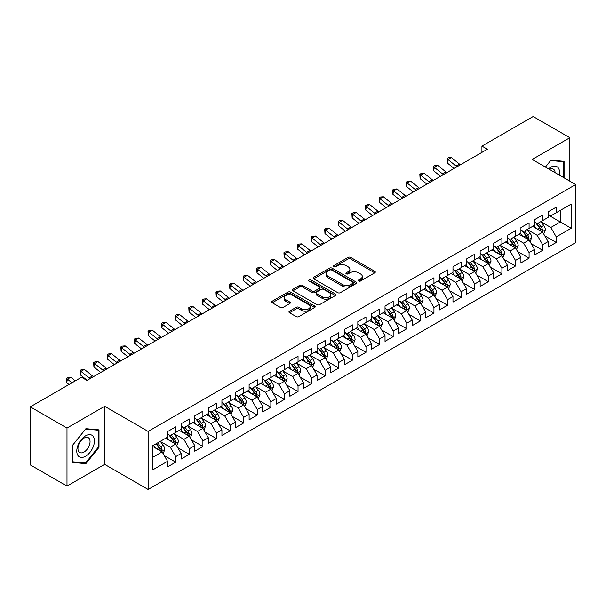 <?xml version="1.0" encoding="UTF-8"?>
<svg xmlns="http://www.w3.org/2000/svg" width="606" height="606" viewBox="0 0 606 606"><rect width="100%" height="100%" fill="white"/><g stroke="black" fill="none" stroke-linecap="round" stroke-linejoin="round"><path stroke-width="0.91" d="M358.691 281.01A1.318 0.765 0 0 0 360.562 281.01L374.735 272.829A1.886 1.091 0 0 0 375.288 272.056A1.886 1.091 0 0 0 374.735 271.291L350.722 257.429A1.886 1.091 0 0 0 348.056 257.429L333.883 265.61A1.318 0.765 0 0 0 333.489 266.148A1.318 0.765 0 0 0 333.883 266.685A1.318 0.765 0 0 0 335.747 266.685L337.58 265.625A6.037 3.484 0 0 1 346.117 265.625L348.117 266.784A6.037 3.484 0 0 1 349.889 269.246A6.037 3.484 0 0 1 348.117 271.715L346.284 272.768A1.318 0.765 0 0 0 345.897 273.314A1.318 0.765 0 0 0 346.284 273.851A1.318 0.765 0 0 0 348.155 273.851L349.988 272.791A6.037 3.484 0 0 1 358.525 272.791L360.525 273.95A6.037 3.484 0 0 1 362.297 276.412A6.037 3.484 0 0 1 360.525 278.874L358.691 279.934A1.318 0.765 0 0 0 358.305 280.472A1.318 0.765 0 0 0 358.691 281.01L358.691 279.934M289.486 311.189A1.886 1.091 0 0 0 288.941 311.954A1.886 1.091 0 0 0 289.486 312.726L296.228 316.612A1.886 1.091 0 0 0 298.894 316.612L314.635 307.53A1.886 1.091 0 0 0 315.188 306.757A1.886 1.091 0 0 0 314.635 305.985L290.622 292.122A1.886 1.091 0 0 0 287.956 292.122L272.215 301.212A1.886 1.091 0 0 0 271.662 301.985A1.886 1.091 0 0 0 272.215 302.75L280.351 307.447A1.886 1.091 0 0 0 283.017 307.447L289.759 303.561A1.886 1.091 0 0 0 290.312 302.788A1.886 1.091 0 0 0 289.759 302.023L285.721 299.69A5.045 2.916 0 0 1 284.244 297.629A5.045 2.916 0 0 1 287.358 294.94A5.045 2.916 0 0 1 292.857 295.569L308.666 304.697A5.045 2.916 0 0 1 310.143 306.757A5.045 2.916 0 0 1 307.03 309.446A5.045 2.916 0 0 1 301.53 308.818L298.894 307.295A1.886 1.091 0 0 0 296.228 307.295L289.486 311.189L289.486 312.726M66.993 428.033L66.993 486.103L104.641 464.363L104.641 406.3L66.993 428.033L30.3 406.846L81.537 377.265L86.976 380.409L487.36 149.243L481.921 146.107L481.921 152.386M104.641 406.3L148.129 431.411L575.7 184.557L575.7 242.62L148.129 489.474L148.129 431.411M569.86 181.179L569.86 137.714L532.212 159.446L575.7 184.557M569.86 137.714L533.159 116.526L481.921 146.107M337.716 292.66A1.886 1.091 0 0 0 340.383 292.66L356.123 283.57A1.886 1.091 0 0 0 356.676 282.805A1.886 1.091 0 0 0 356.123 282.032L332.111 268.17A1.886 1.091 0 0 0 329.444 268.17L313.703 277.26A1.886 1.091 0 0 0 313.15 278.025A1.886 1.091 0 0 0 313.703 278.798L337.716 292.66M309.628 281.298A1.318 0.765 0 0 1 310.969 281.487L310.969 279.911L335.383 294.008A1.886 1.091 0 0 1 335.936 294.781A1.886 1.091 0 0 1 335.383 295.554L319.642 304.636A1.886 1.091 0 0 1 316.968 304.636L292.956 290.774L292.956 289.236A1.886 1.091 0 0 0 292.403 290.001A1.886 1.091 0 0 0 292.956 290.774M292.956 289.236L299.697 285.343A1.886 1.091 0 0 1 302.364 285.343L312.105 290.971A1.886 1.091 0 0 0 314.772 290.971L319.241 288.388A1.886 1.091 0 0 0 319.794 287.615A1.886 1.091 0 0 0 319.241 286.85L309.098 280.995A1.318 0.765 0 0 1 308.712 280.457A1.318 0.765 0 0 1 309.53 279.752A1.318 0.765 0 0 1 310.969 279.911M548.112 214.925L560.345 221.985L560.345 210.373L571.216 204.093L556.263 212.721L556.263 207.154L548.112 211.865L548.112 217.433L542.673 220.569L542.673 215.001L534.522 219.705L534.522 225.28L529.083 228.417L529.083 222.849L520.925 227.553L520.925 233.128L515.494 236.264L515.494 230.697L507.336 235.401L507.336 240.976L501.904 244.112L501.904 238.537L493.746 243.248L493.746 248.816L488.307 251.96L488.307 246.384L480.157 251.096L480.157 256.664L474.718 259.807L474.718 254.232L466.567 258.944L466.567 264.511L461.128 267.647L461.128 262.08L452.977 266.791L452.977 272.359L447.539 275.495L447.539 269.928L439.38 274.632L439.38 280.207L433.949 283.343L433.949 277.775L425.791 282.479L425.791 288.055L420.359 291.191L420.359 285.623L412.201 290.327L412.201 295.902L406.762 299.038L406.762 293.463L398.612 298.175L398.612 303.742L393.173 306.886L393.173 301.311L385.022 306.022L385.022 311.59L379.583 314.734L379.583 309.158L371.433 313.87L371.433 319.438L365.994 322.574L365.994 317.006L357.835 321.71L357.835 327.285L352.404 330.421L352.404 324.854L344.246 329.558L344.246 335.133L338.815 338.269L338.815 332.702L330.656 337.406L330.656 342.981L325.217 346.117L325.217 340.549L317.067 345.253L317.067 350.829L311.628 353.965L311.628 348.389L303.477 353.101L303.477 358.669L298.038 361.812L298.038 356.237L289.888 360.949L289.888 366.516L284.449 369.66L284.449 364.085L276.291 368.796L276.291 374.364L270.859 377.5L270.859 371.932L262.701 376.637L262.701 382.212L257.27 385.348L257.27 379.78L249.111 384.484L249.111 390.059L243.673 393.196L243.673 387.628L235.522 392.332L235.522 397.907L230.083 401.043L230.083 395.476L221.932 400.18L221.932 405.747L216.493 408.891L216.493 403.316L208.343 408.027L208.343 413.595L202.904 416.739L202.904 411.163L194.746 415.875L194.746 421.443L189.314 424.586L189.314 419.011L181.156 423.723L181.156 429.29L175.725 432.426L175.725 426.859L167.567 431.563L167.567 437.138L152.621 445.766L152.621 469.938L167.567 461.302L162.128 451.887L152.621 446.395M571.216 204.093L571.216 228.265L556.263 236.893L550.831 227.477L540.976 221.788M544.779 235.832L556.263 242.461L556.263 236.893M556.263 242.461L548.112 247.172L548.112 241.597L542.673 244.741L537.242 235.325L527.387 229.636M531.189 243.68L542.673 250.308L542.673 244.741M542.673 250.308L534.522 255.02L534.522 249.445L529.083 252.588L523.645 243.173L513.797 237.484M517.6 251.528L529.083 258.156L529.083 252.588M529.083 258.156L520.925 262.868L520.925 257.292L515.494 260.436L510.055 251.013L500.2 245.324M504.01 259.376L515.494 266.004L515.494 260.436M515.494 266.004L507.336 270.708L507.336 265.14L501.904 268.276L496.465 258.86L486.61 253.172M490.421 267.223L501.904 273.851L501.904 268.276M501.904 273.851L493.746 278.555L493.746 272.988L488.307 276.124L482.876 266.708L473.021 261.019M476.824 275.063L488.307 281.699L488.307 276.124M488.307 281.699L480.157 286.403L480.157 280.836L474.718 283.972L469.286 274.556L459.431 268.867M463.234 282.911L474.718 289.547L474.718 283.972M474.718 289.547L466.567 294.251L466.567 288.683L461.128 291.819L455.689 282.404L445.842 276.715M449.644 290.759L461.128 297.387L461.128 291.819M461.128 297.387L452.977 302.099L452.977 296.523L447.539 299.667L442.1 290.251L432.252 284.562M436.055 298.606L447.539 305.235L447.539 299.667M447.539 305.235L439.38 309.946L439.38 304.371L433.949 307.515L428.51 298.099L418.655 292.41M422.465 306.454L433.949 313.082L433.949 307.515M433.949 313.082L425.791 317.794L425.791 312.219L420.359 315.355L414.921 305.939L405.066 300.25M408.876 314.302L420.359 320.93L420.359 315.355M420.359 320.93L412.201 325.634L412.201 320.066L406.762 323.203L401.331 313.787L391.476 308.098M395.279 322.15L406.762 328.778L406.762 323.203M406.762 328.778L398.612 333.482L398.612 327.914L393.173 331.05L387.742 321.635L377.886 315.946M381.689 329.99L393.173 336.625L393.173 331.05M393.173 336.625L385.022 341.329L385.022 335.762L379.583 338.898L374.144 329.482L364.297 323.793M368.1 337.837L379.583 344.473L379.583 338.898M379.583 344.473L371.433 349.177L371.433 343.61L365.994 346.746L360.555 337.33L350.707 331.641M354.51 345.685L365.994 352.313L365.994 346.746M365.994 352.313L357.835 357.025L357.835 351.45L352.404 354.593L346.965 345.178L337.11 339.489M340.92 353.533L352.404 360.161L352.404 354.593M352.404 360.161L344.246 364.873L344.246 359.297L338.815 362.441L333.376 353.025L323.521 347.336M327.331 361.381L338.815 368.009L338.815 362.441M338.815 368.009L330.656 372.72L330.656 367.145L325.217 370.281L319.786 360.865L309.931 355.177M313.734 369.228L325.217 375.856L325.217 370.281M325.217 375.856L317.067 380.56L317.067 374.993L311.628 378.129L306.197 368.713L296.342 363.024M300.144 377.076L311.628 383.704L311.628 378.129M311.628 383.704L303.477 388.408L303.477 382.84L298.038 385.977L292.6 376.561L282.752 370.872M286.555 384.916L298.038 391.552L298.038 385.977M298.038 391.552L289.888 396.256L289.888 390.688L284.449 393.824L279.01 384.409L269.155 378.72M272.965 392.764L284.449 399.392L284.449 393.824M284.449 399.392L276.291 404.104L276.291 398.536L270.859 401.672L265.42 392.256L255.565 386.567M259.376 400.611L270.859 407.24L270.859 401.672M270.859 407.24L262.701 411.951L262.701 406.376L257.27 409.52L251.831 400.104L241.976 394.415M245.786 408.459L257.27 415.087L257.27 409.52M257.27 415.087L249.111 419.799L249.111 414.224L243.673 417.367L238.241 407.952L228.386 402.263M232.189 416.307L243.673 422.935L243.673 417.367M243.673 422.935L235.522 427.647L235.522 422.071L230.083 425.207L224.652 415.792L214.797 410.103M218.599 424.155L230.083 430.783L230.083 425.207M230.083 430.783L221.932 435.487L221.932 429.919L216.493 433.055L211.055 423.639L201.207 417.951M205.01 431.995L216.493 438.63L216.493 433.055M216.493 438.63L208.343 443.334L208.343 437.767L202.904 440.903L197.465 431.487L187.61 425.798M191.42 439.842L202.904 446.478L202.904 440.903M202.904 446.478L194.746 451.182L194.746 445.615L189.314 448.751L183.876 439.335L174.02 433.646M177.831 447.69L189.314 454.318L189.314 448.751M189.314 454.318L181.156 459.03L181.156 453.462L175.725 456.598L170.286 447.183L160.431 441.494M164.241 455.538L175.725 462.166L175.725 456.598M175.725 462.166L167.567 466.878L167.567 461.302M167.567 434.002L170.286 435.57L175.725 432.426M152.621 457.378L162.128 451.887M181.156 426.154L183.876 427.722L189.314 424.586M170.286 447.183L175.725 444.039L165.665 438.236M181.156 453.462L175.725 444.039M194.746 418.307L197.465 419.875L202.904 416.739M183.876 439.335L189.314 436.199L179.255 430.389M194.746 445.615L189.314 436.199M208.343 410.459L211.055 412.027L216.493 408.891M197.465 431.487L202.904 428.351L192.844 422.541M208.343 437.767L202.904 428.351M221.932 402.611L224.652 404.179L230.083 401.043M211.055 423.639L216.493 420.503L206.434 414.693M221.932 429.919L216.493 420.503M235.522 394.764L238.241 396.332L243.673 393.196M224.652 415.792L230.083 412.656L220.031 406.853M235.522 422.071L230.083 412.656M249.111 386.916L251.831 388.491L257.27 385.348M238.241 407.952L243.673 404.808L233.621 399.006M249.111 414.224L243.673 404.808M262.701 379.076L265.42 380.644L270.859 377.5M251.831 400.104L257.27 396.96L247.21 391.158M262.701 406.376L257.27 396.96M276.291 371.228L279.01 372.796L284.449 369.66M265.42 392.256L270.859 389.12L260.8 383.31M276.291 398.536L270.859 389.12M289.888 363.38L292.6 364.948L298.038 361.812M279.01 384.409L284.449 381.272L274.389 375.462M289.888 390.688L284.449 381.272M303.477 355.533L306.197 357.101L311.628 353.965M292.6 376.561L298.038 373.425L287.979 367.615M303.477 382.84L298.038 373.425M317.067 347.685L319.786 349.253L325.217 346.117M306.197 368.713L311.628 365.577L301.576 359.767M317.067 374.993L311.628 365.577M330.656 339.837L333.376 341.405L338.815 338.269M319.786 360.865L325.217 357.729L315.165 351.927M330.656 367.145L325.217 357.729M344.246 331.99L346.965 333.565L352.404 330.421M333.376 353.025L338.815 349.882L328.755 344.079M344.246 359.297L338.815 349.882M357.835 324.149L360.555 325.717L365.994 322.574M346.965 345.178L352.404 342.034L342.345 336.232M357.835 351.45L352.404 342.034M371.433 316.302L374.144 317.87L379.583 314.734M360.555 337.33L365.994 334.194L355.934 328.384M371.433 343.61L365.994 334.194M385.022 308.454L387.742 310.022L393.173 306.886M374.144 329.482L379.583 326.346L369.524 320.536M385.022 335.762L379.583 326.346M398.612 300.606L401.331 302.174L406.762 299.038M387.742 321.635L393.173 318.498L383.121 312.688M398.612 327.914L393.173 318.498M412.201 292.759L414.921 294.327L420.359 291.191M401.331 313.787L406.762 310.651L396.71 304.841M412.201 320.066L406.762 310.651M425.791 284.911L428.51 286.486L433.949 283.343M414.921 305.939L420.359 302.803L410.3 297.001M425.791 312.219L420.359 302.803M439.38 277.063L442.1 278.639L447.539 275.495M428.51 298.099L433.949 294.955L423.889 289.153M439.38 304.371L433.949 294.955M452.977 269.223L455.689 270.791L461.128 267.647M442.1 290.251L447.539 287.108L437.479 281.305M452.977 296.523L447.539 287.108M466.567 261.375L469.286 262.943L474.718 259.807M455.689 282.404L461.128 279.268L451.069 273.457M466.567 288.683L461.128 279.268M480.157 253.528L482.876 255.096L488.307 251.96M469.286 274.556L474.718 271.42L464.666 265.61M480.157 280.836L474.718 271.42M493.746 245.68L496.465 247.248L501.904 244.112M482.876 266.708L488.307 263.572L478.255 257.762M493.746 272.988L488.307 263.572M507.336 237.832L510.055 239.4L515.494 236.264M496.465 258.86L501.904 255.724L491.845 249.914M507.336 265.14L501.904 255.724M520.925 229.985L523.645 231.56L529.083 228.417M510.055 251.013L515.494 247.877L505.434 242.074M520.925 257.292L515.494 247.877M534.522 222.144L537.242 223.712L542.673 220.569M523.645 243.173L529.083 240.029L519.024 234.227M534.522 249.445L529.083 240.029M548.112 214.297L550.831 215.865L556.263 212.721M537.242 235.325L542.673 232.181L532.613 226.379M548.112 241.597L542.673 232.181M30.3 406.846L30.3 464.916L66.993 486.103M104.641 464.363L148.129 489.474M550.831 227.477L560.345 221.985L571.216 228.265M564.08 177.846L564.08 161.332L550.968 160.166L545.415 167.067M99.005 447.334L99.005 429.843L85.885 428.677L72.773 444.993L72.773 462.476L85.885 463.651L99.005 447.334L98.323 446.94M359.222 281.199L360.525 280.442A6.037 3.484 0 0 0 362.297 277.98L362.297 276.412M349.889 269.246L349.889 270.814A6.037 3.484 0 0 1 348.117 273.283L346.814 274.033M374.713 272.844L350.722 258.997A1.886 1.091 0 0 0 348.056 258.997L334.406 266.875M356.101 283.585L332.111 269.738A1.886 1.091 0 0 0 329.444 269.738L313.726 278.813L313.703 277.26M352.79 283.343A1.318 0.765 0 0 0 353.177 282.805A1.318 0.765 0 0 0 352.79 282.267L331.709 270.094A1.318 0.765 0 0 0 329.846 270.094L327.907 271.215A6.037 3.484 0 0 0 326.142 273.677A6.037 3.484 0 0 0 327.907 276.139L342.314 284.456A6.037 3.484 0 0 0 350.859 284.456L352.79 283.343L352.79 284.911A1.318 0.765 0 0 0 353.177 284.373L353.177 282.805M326.142 273.677L326.142 275.245A6.037 3.484 0 0 0 327.907 277.707L327.907 276.139M352.79 284.911L350.859 286.032A6.037 3.484 0 0 1 342.314 286.032L327.907 277.707M292.986 290.789L299.697 286.911L299.697 285.343M319.794 287.615L319.794 289.183A1.886 1.091 0 0 1 319.241 289.956L314.772 292.539A1.886 1.091 0 0 1 312.105 292.539L302.364 286.911A1.886 1.091 0 0 0 299.697 286.911M310.969 281.487L335.353 295.561M322.21 296.804A5.045 2.916 0 0 0 327.71 297.432A5.045 2.916 0 0 0 330.823 294.743A5.045 2.916 0 0 0 329.346 292.683L323.771 289.463A1.886 1.091 0 0 0 321.104 289.463L316.635 292.047A1.886 1.091 0 0 0 316.082 292.819A1.886 1.091 0 0 0 316.635 293.584L322.21 296.804L322.21 298.372A5.045 2.916 0 0 0 327.71 299A5.045 2.916 0 0 0 330.823 296.311L330.823 294.743M316.082 292.819L316.082 294.387A1.886 1.091 0 0 0 316.635 295.152L316.635 293.584M322.21 298.372L316.635 295.152M310.143 306.757L310.143 308.325A5.045 2.916 0 0 1 307.03 311.014A5.045 2.916 0 0 1 301.53 310.386L298.894 308.863A1.886 1.091 0 0 0 296.228 308.863L289.516 312.741M284.244 297.629L284.244 299.197A5.045 2.916 0 0 0 285.721 301.258L285.721 299.69M289.759 302.023L289.759 303.561L285.721 301.258M314.635 305.985L314.635 307.53L290.622 293.69A1.886 1.091 0 0 0 287.956 293.69L272.238 302.765M84.499 462.848L85.885 463.651M543.68 233.924L545.362 229.818A5.09 2.939 -120 0 0 543.741 225.477L540.855 221.622M536.249 228.477L534.06 225.546M541.711 231.628L542.612 230.03A5.09 2.939 -120 0 0 541.158 226.97L538.272 223.114M536.621 223.356L540.188 228.114A2.598 1.5 60 0 1 540.658 228.901L542.612 230.03M535.727 222.834L539.529 227.909A5.09 2.939 60 0 1 540.984 230.977L541.09 231.265M457.06 166.741A9.613 5.545 60 0 1 456.076 166.036L447.925 159.507L447.273 162.984L454.099 168.453M460.454 164.779A9.613 5.545 60 0 1 459.469 164.074L451.318 157.545L447.925 159.507L447.016 158.575L448.372 157.787L451.318 157.545M447.273 162.984L447.016 158.575M530.091 241.771L531.773 237.658A5.09 2.939 -120 0 0 530.152 233.325L527.258 229.469M522.66 236.325L520.463 233.393M528.121 239.476L529.023 237.878A5.09 2.939 -120 0 0 527.568 234.817L524.682 230.962M523.031 231.204L526.599 235.961A2.598 1.5 60 0 1 527.068 236.749L529.023 237.878M522.137 230.681L525.932 235.757A5.09 2.939 60 0 1 527.394 238.817L527.493 239.112M516.501 249.619L518.183 245.506A5.09 2.939 -120 0 0 516.554 241.173L513.668 237.317M509.07 244.173L506.874 241.241M514.532 247.324L515.433 245.725A5.09 2.939 -120 0 0 513.979 242.665L511.085 238.809M509.441 239.044L513.009 243.809A2.598 1.5 60 0 1 513.479 244.597L515.433 245.725M508.548 238.529L512.343 243.604A5.09 2.939 60 0 1 513.805 246.665L513.903 246.96M443.471 174.589A9.613 5.545 60 0 1 442.478 173.884L434.328 167.354L433.684 170.831L440.509 176.293M446.864 172.627A9.613 5.545 60 0 1 445.88 171.922L437.729 165.393L434.328 167.354L433.419 166.415L434.782 165.635L437.729 165.393M433.684 170.831L433.419 166.415M429.874 182.436A9.613 5.545 60 0 1 428.889 181.732L420.738 175.202L420.094 178.679L426.919 184.141M433.275 180.474A9.613 5.545 60 0 1 432.29 179.77L424.139 173.24L420.738 175.202L419.829 174.263L421.193 173.483L424.139 173.24M420.094 178.679L419.829 174.263M559.255 175.058A12.491 7.211 120 0 0 558.346 167.976A12.491 7.211 120 0 0 548.521 168.862M555.119 172.672A8.552 4.939 120 0 0 554.323 170.051A8.552 4.939 120 0 0 553.361 169.157A8.552 4.939 120 0 0 549.437 169.392M550.665 160.537L563.398 161.688L563.398 177.452M562.557 161.196L563.398 161.688M545.438 167.082L550.695 160.552M77.962 455.523A12.491 7.211 120 0 0 90.029 452.288A12.491 7.211 120 0 0 93.263 436.487A12.491 7.211 120 0 0 81.196 439.721A12.491 7.211 120 0 0 77.962 455.523M78.765 451.591A8.552 4.939 120 0 0 79.727 452.485A8.552 4.939 120 0 0 87.688 448.493A8.552 4.939 120 0 0 89.241 438.562A8.552 4.939 120 0 0 88.279 437.668A8.552 4.939 120 0 0 80.325 441.66A8.552 4.939 120 0 0 78.765 451.591M85.613 429.063L98.323 430.199L98.323 447.137L85.613 462.946L72.909 461.81L72.909 444.872L85.613 429.063M97.483 429.707L98.323 430.199M502.904 257.467L504.593 253.353A5.09 2.939 -120 0 0 502.965 249.021L500.079 245.165M495.481 252.013L493.284 249.089M500.942 255.171L501.844 253.573A5.09 2.939 -120 0 0 500.382 250.505L497.496 246.657M495.852 246.892L499.412 251.657A2.598 1.5 60 0 1 499.889 252.444L501.844 253.573M494.95 246.377L498.753 251.452A5.09 2.939 60 0 1 500.215 254.512L500.314 254.808M489.315 265.314L491.004 261.201A5.09 2.939 -120 0 0 489.375 256.861L486.489 253.013M481.891 259.86L479.694 256.936M487.353 263.019L488.254 261.421A5.09 2.939 -120 0 0 486.792 258.353L483.906 254.497M482.262 254.74L485.823 259.504A2.598 1.5 60 0 1 486.292 260.292L488.254 261.421M481.361 254.225L485.164 259.3A5.09 2.939 60 0 1 486.618 262.36L486.724 262.656M416.284 190.276A9.613 5.545 60 0 1 415.299 189.572L407.149 183.042L406.505 186.527L413.322 191.988M419.685 188.314A9.613 5.545 60 0 1 418.701 187.61L410.55 181.088L407.149 183.042L406.24 182.111L407.596 181.33L410.55 181.088M406.505 186.527L406.24 182.111M402.695 198.124A9.613 5.545 60 0 1 401.71 197.42L393.559 190.89L392.915 194.375L399.733 199.836M406.096 196.162A9.613 5.545 60 0 1 405.103 195.458L396.953 188.928L393.559 190.89L392.65 189.958L394.006 189.17L396.953 188.928M392.915 194.375L392.65 189.958M475.725 273.162L477.407 269.049A5.09 2.939 -120 0 0 475.786 264.708L472.9 260.853M468.294 267.708L466.105 264.777M473.763 270.867L474.657 269.269A5.09 2.939 -120 0 0 473.203 266.201L470.317 262.345M468.665 262.587L472.233 267.344A2.598 1.5 60 0 1 472.703 268.132L474.657 269.269M467.771 262.072L471.574 267.14A5.09 2.939 60 0 1 473.028 270.208L473.135 270.503M389.105 205.972A9.613 5.545 60 0 1 388.12 205.267L379.97 198.738L379.318 202.215L386.143 207.684M392.499 204.01A9.613 5.545 60 0 1 391.514 203.305L383.363 196.776L379.97 198.738L379.061 197.806L380.416 197.018L383.363 196.776M379.318 202.215L379.061 197.806M462.136 281.01L463.817 276.897A5.09 2.939 -120 0 0 462.196 272.556L459.31 268.7M454.705 275.556L452.515 272.624M460.166 278.707L461.068 277.109A5.09 2.939 -120 0 0 459.613 274.048L456.727 270.193M455.076 270.435L458.644 275.192A2.598 1.5 60 0 1 459.113 275.98L461.068 277.109M454.182 269.92L457.984 274.988A5.09 2.939 60 0 1 459.439 278.056L459.545 278.351M375.515 213.82A9.613 5.545 60 0 1 374.531 213.115L366.38 206.585L365.729 210.062L372.554 215.531M378.909 211.858A9.613 5.545 60 0 1 377.924 211.153L369.774 204.623L366.38 206.585L365.463 205.654L366.827 204.866L369.774 204.623M365.729 210.062L365.463 205.654M448.546 288.85L450.228 284.744A5.09 2.939 -120 0 0 448.607 280.404L445.713 276.548M441.115 283.403L438.918 280.472M446.577 286.555L447.478 284.956A5.09 2.939 -120 0 0 446.024 281.896L443.137 278.04M441.486 278.283L445.054 283.04A2.598 1.5 60 0 1 445.524 283.828L447.478 284.956M440.592 277.76L444.387 282.835A5.09 2.939 60 0 1 445.849 285.903L445.948 286.191M434.957 296.698L436.638 292.584A5.09 2.939 -120 0 0 435.01 288.251L432.123 284.396M427.525 291.251L425.329 288.32M432.987 294.402L433.888 292.804A5.09 2.939 -120 0 0 432.434 289.744L429.54 285.888M427.897 286.13L431.464 290.888A2.598 1.5 60 0 1 431.934 291.675L433.888 292.804M427.003 285.608L430.798 290.683A5.09 2.939 60 0 1 432.26 293.743L432.358 294.039M421.359 304.545L423.049 300.432A5.09 2.939 -120 0 0 421.42 296.099L418.534 292.243M413.936 299.099L411.739 296.167M419.397 302.25L420.299 300.652A5.09 2.939 -120 0 0 418.837 297.591L415.951 293.736M414.307 293.971L417.867 298.735A2.598 1.5 60 0 1 418.345 299.523L420.299 300.652M413.406 293.455L417.208 298.531A5.09 2.939 60 0 1 418.67 301.591L418.769 301.886M407.77 312.393L409.459 308.28A5.09 2.939 -120 0 0 407.83 303.947L404.944 300.091M400.346 306.939L398.15 304.015M405.808 310.098L406.709 308.499A5.09 2.939 -120 0 0 405.247 305.432L402.361 301.583M400.71 301.818L404.278 306.583A2.598 1.5 60 0 1 404.747 307.371L406.709 308.499M399.816 301.303L403.619 306.378A5.09 2.939 60 0 1 405.073 309.439L405.179 309.734M394.18 320.241L395.862 316.127A5.09 2.939 -120 0 0 394.241 311.787L391.355 307.939M386.749 314.787L384.56 311.863M392.218 317.945L393.112 316.347A5.09 2.939 -120 0 0 391.658 313.279L388.772 309.424M387.12 309.666L390.688 314.431A2.598 1.5 60 0 1 391.158 315.218L393.112 316.347M386.227 309.151L390.029 314.226A5.09 2.939 60 0 1 391.484 317.286L391.59 317.582M380.591 328.088L382.272 323.975A5.09 2.939 -120 0 0 380.651 319.635L377.765 315.779M373.16 322.634L370.97 319.703M378.621 325.793L379.523 324.187A5.09 2.939 -120 0 0 378.068 321.127L375.182 317.271M373.531 317.514L377.099 322.271A2.598 1.5 60 0 1 377.568 323.059L379.523 324.187M372.637 316.999L376.44 322.066A5.09 2.939 60 0 1 377.894 325.134L378 325.43M367.001 335.936L368.683 331.823A5.09 2.939 -120 0 0 367.062 327.482L364.168 323.627M359.57 330.482L357.373 327.551M365.032 333.633L365.933 332.035A5.09 2.939 -120 0 0 364.479 328.975L361.593 325.119M359.941 325.361L363.509 330.118A2.598 1.5 60 0 1 363.979 330.906L365.933 332.035M359.047 324.846L362.842 329.914A5.09 2.939 60 0 1 364.304 332.982L364.403 333.277M353.412 343.776L355.093 339.671A5.09 2.939 -120 0 0 353.465 335.33L350.579 331.474M345.981 338.33L343.784 335.398M351.442 341.481L352.344 339.883A5.09 2.939 -120 0 0 350.889 336.822L347.995 332.967M346.352 333.209L349.92 337.966A2.598 1.5 60 0 1 350.389 338.754L352.344 339.883M345.458 332.686L349.253 337.762A5.09 2.939 60 0 1 350.715 340.822L350.813 341.117M339.815 351.624L341.504 347.511A5.09 2.939 -120 0 0 339.875 343.178L336.989 339.322M332.391 346.177L330.194 343.246M337.853 349.329L338.754 347.73A5.09 2.939 -120 0 0 337.292 344.67L334.406 340.814M332.762 341.057L336.322 345.814A2.598 1.5 60 0 1 336.8 346.602L338.754 347.73M331.861 340.534L335.663 345.609A5.09 2.939 60 0 1 337.125 348.67L337.224 348.965M361.926 221.667A9.613 5.545 60 0 1 360.934 220.963L352.783 214.433L352.139 217.91L358.964 223.379M365.32 219.705A9.613 5.545 60 0 1 364.335 219.001L356.184 212.471L352.783 214.433L351.874 213.501L353.237 212.714L356.184 212.471M352.139 217.91L351.874 213.501M348.329 229.515A9.613 5.545 60 0 1 347.344 228.81L339.193 222.281L338.549 225.758L345.375 231.219M351.73 227.553A9.613 5.545 60 0 1 350.745 226.849L342.595 220.319L339.193 222.281L338.284 221.341L339.648 220.561L342.595 220.319M338.549 225.758L338.284 221.341M334.739 237.363A9.613 5.545 60 0 1 333.755 236.658L325.604 230.129L324.96 233.605L331.777 239.067M338.14 235.401A9.613 5.545 60 0 1 337.156 234.696L329.005 228.167L325.604 230.129L324.695 229.189L326.051 228.409L329.005 228.167M324.96 233.605L324.695 229.189M321.15 245.203A9.613 5.545 60 0 1 320.165 244.498L312.014 237.969L311.37 241.453L318.188 246.915M324.551 243.241A9.613 5.545 60 0 1 323.559 242.536L315.408 236.007L312.014 237.969L311.105 237.037L312.461 236.257L315.408 236.007M311.37 241.453L311.105 237.037M307.56 253.05A9.613 5.545 60 0 1 306.575 252.346L298.425 245.816L297.773 249.301L304.598 254.762M310.954 251.089A9.613 5.545 60 0 1 309.969 250.384L301.818 243.854L298.425 245.816L297.516 244.885L298.872 244.097L301.818 243.854M297.773 249.301L297.516 244.885M293.971 260.898A9.613 5.545 60 0 1 292.986 260.194L284.828 253.664L284.184 257.141L291.009 262.61M297.364 258.936A9.613 5.545 60 0 1 296.379 258.232L288.229 251.702L284.828 253.664L283.919 252.732L285.282 251.945L288.229 251.702M284.184 257.141L283.919 252.732M280.381 268.746A9.613 5.545 60 0 1 279.389 268.041L271.238 261.512L270.594 264.989L277.419 270.458M283.775 266.784A9.613 5.545 60 0 1 282.79 266.079L274.639 259.55L271.238 261.512L270.329 260.58L271.693 259.792L274.639 259.55M270.594 264.989L270.329 260.58M266.784 276.594A9.613 5.545 60 0 1 265.799 275.889L257.648 269.359L257.005 272.836L263.822 278.298M270.185 274.632A9.613 5.545 60 0 1 269.2 273.927L261.05 267.397L257.648 269.359L256.739 268.428L258.103 267.64L261.05 267.397M257.005 272.836L256.739 268.428M253.194 284.441A9.613 5.545 60 0 1 252.21 283.737L244.059 277.207L243.415 280.684L250.233 286.146M256.596 282.479A9.613 5.545 60 0 1 255.611 281.775L247.46 275.245L244.059 277.207L243.15 276.268L244.506 275.488L247.46 275.245M243.415 280.684L243.15 276.268M326.225 359.472L327.914 355.358A5.09 2.939 -120 0 0 326.286 351.025L323.399 347.17M318.801 354.025L316.605 351.094M324.263 357.176L325.164 355.578A5.09 2.939 -120 0 0 323.702 352.51L320.816 348.662M319.165 348.897L322.733 353.662A2.598 1.5 60 0 1 323.203 354.449L325.164 355.578M318.271 348.382L322.074 353.457A5.09 2.939 60 0 1 323.528 356.517L323.634 356.813M239.605 292.281A9.613 5.545 60 0 1 238.62 291.577L230.469 285.055L229.825 288.532L236.643 293.993M243.006 290.327A9.613 5.545 60 0 1 242.014 289.623L233.863 283.093L230.469 285.055L229.56 284.116L230.916 283.335L233.863 283.093M229.825 288.532L229.56 284.116M312.635 367.319L314.317 363.206A5.09 2.939 -120 0 0 312.696 358.873L309.81 355.018M305.204 361.865L303.015 358.941M310.673 365.024L311.567 363.426A5.09 2.939 -120 0 0 310.113 360.358L307.227 356.51M305.575 356.745L309.143 361.509A2.598 1.5 60 0 1 309.613 362.297L311.567 363.426M304.682 356.23L308.484 361.305A5.09 2.939 60 0 1 309.939 364.365L310.045 364.66M226.015 300.129A9.613 5.545 60 0 1 225.031 299.425L216.88 292.895L216.228 296.379L223.053 301.841M229.409 298.167A9.613 5.545 60 0 1 228.424 297.463L220.273 290.933L216.88 292.895L215.971 291.963L217.327 291.183L220.273 290.933M216.228 296.379L215.971 291.963M299.046 375.167L300.727 371.054A5.09 2.939 -120 0 0 299.106 366.713L296.22 362.865M291.615 369.713L289.418 366.789M297.076 372.872L297.978 371.273A5.09 2.939 -120 0 0 296.523 368.206L293.637 364.35M291.986 364.592L295.554 369.357A2.598 1.5 60 0 1 296.023 370.145L297.978 371.273M291.092 364.077L294.895 369.145A5.09 2.939 60 0 1 296.349 372.213L296.455 372.508M212.426 307.977A9.613 5.545 60 0 1 211.441 307.272L203.283 300.743L202.639 304.227L209.464 309.689M215.819 306.015A9.613 5.545 60 0 1 214.835 305.31L206.684 298.781L203.283 300.743L202.374 299.811L203.737 299.023L206.684 298.781M202.639 304.227L202.374 299.811M285.456 383.015L287.138 378.901A5.09 2.939 -120 0 0 285.517 374.561L282.623 370.705M278.025 377.561L275.828 374.629M283.487 380.712L284.388 379.114A5.09 2.939 -120 0 0 282.934 376.053L280.048 372.198M278.396 372.44L281.964 377.197A2.598 1.5 60 0 1 282.434 377.985L284.388 379.114M277.503 371.925L281.298 376.993A5.09 2.939 60 0 1 282.76 380.06L282.858 380.356M198.836 315.824A9.613 5.545 60 0 1 197.844 315.12L189.693 308.59L189.049 312.067L195.874 317.536M202.23 313.863A9.613 5.545 60 0 1 201.245 313.158L193.094 306.628L189.693 308.59L188.784 307.659L190.148 306.871L193.094 306.628M189.049 312.067L188.784 307.659M271.867 390.855L273.548 386.749A5.09 2.939 -120 0 0 271.92 382.409L269.034 378.553M264.436 385.408L262.239 382.477M269.897 388.56L270.799 386.961A5.09 2.939 -120 0 0 269.337 383.901L266.451 380.045M264.807 380.288L268.375 385.045A2.598 1.5 60 0 1 268.844 385.833L270.799 386.961M263.913 379.773L267.708 384.84A5.09 2.939 60 0 1 269.17 387.908L269.269 388.204M185.239 323.672A9.613 5.545 60 0 1 184.254 322.968L176.104 316.438L175.46 319.915L182.277 325.384M188.64 321.71A9.613 5.545 60 0 1 187.655 321.006L179.505 314.476L176.104 316.438L175.195 315.506L176.558 314.719L179.505 314.476M175.46 319.915L175.195 315.506M258.27 398.703L259.959 394.589A5.09 2.939 -120 0 0 258.33 390.256L255.444 386.401M250.846 393.256L248.649 390.325M256.308 396.407L257.209 394.809A5.09 2.939 -120 0 0 255.747 391.749L252.861 387.893M251.217 388.135L254.778 392.893A2.598 1.5 60 0 1 255.255 393.68L257.209 394.809M250.316 387.613L254.119 392.688A5.09 2.939 60 0 1 255.573 395.748L255.679 396.044M171.649 331.52A9.613 5.545 60 0 1 170.665 330.815L162.514 324.286L161.87 327.763L168.688 333.224M175.051 329.558A9.613 5.545 60 0 1 174.066 328.853L165.915 322.324L162.514 324.286L161.605 323.354L162.961 322.566L165.915 322.324M161.87 327.763L161.605 323.354M244.68 406.55L246.369 402.437A5.09 2.939 -120 0 0 244.741 398.104L241.855 394.248M237.257 401.104L235.06 398.172M242.718 404.255L243.62 402.657A5.09 2.939 -120 0 0 242.158 399.596L239.272 395.741M237.62 395.983L241.188 400.74A2.598 1.5 60 0 1 241.658 401.528L243.62 402.657M236.726 395.46L240.529 400.536A5.09 2.939 60 0 1 241.983 403.596L242.089 403.891M158.06 339.368A9.613 5.545 60 0 1 157.075 338.663L148.924 332.133L148.281 335.61L155.098 341.072M161.461 337.406A9.613 5.545 60 0 1 160.469 336.701L152.318 330.172L148.924 332.133L148.016 331.194L149.371 330.414L152.318 330.172M148.281 335.61L148.016 331.194M231.091 414.398L232.772 410.285A5.09 2.939 -120 0 0 231.151 405.952L228.265 402.096M223.659 408.952L221.47 406.02M229.129 412.103L230.022 410.504A5.09 2.939 -120 0 0 228.568 407.437L225.682 403.588M224.031 403.823L227.598 408.588A2.598 1.5 60 0 1 228.068 409.376L230.022 410.504M223.137 403.308L226.939 408.383A5.09 2.939 60 0 1 228.394 411.444L228.5 411.739M144.47 347.208A9.613 5.545 60 0 1 143.486 346.503L135.335 339.981L134.684 343.458L141.509 348.92M147.864 345.253A9.613 5.545 60 0 1 146.879 344.549L138.729 338.019L135.335 339.981L134.426 339.042L135.782 338.262L138.729 338.019M134.684 343.458L134.426 339.042M217.501 422.246L219.183 418.132A5.09 2.939 -120 0 0 217.562 413.792L214.675 409.944M210.07 416.792L207.873 413.868M215.531 419.95L216.433 418.352A5.09 2.939 -120 0 0 214.978 415.284L212.092 411.436M210.441 411.671L214.009 416.436A2.598 1.5 60 0 1 214.479 417.223L216.433 418.352M209.547 411.156L213.35 416.231A5.09 2.939 60 0 1 214.804 419.291L214.91 419.587M130.881 355.055A9.613 5.545 60 0 1 129.896 354.351L121.738 347.821L121.094 351.306L127.919 356.767M134.274 353.093A9.613 5.545 60 0 1 133.29 352.389L125.139 345.859L121.738 347.821L120.829 346.89L122.192 346.102L125.139 345.859M121.094 351.306L120.829 346.89M203.911 430.093L205.593 425.98A5.09 2.939 -120 0 0 203.972 421.64L201.078 417.792M196.48 424.639L194.284 421.708M201.942 427.798L202.843 426.2A5.09 2.939 -120 0 0 201.389 423.132L198.503 419.276M196.852 419.519L200.419 424.276A2.598 1.5 60 0 1 200.889 425.071L202.843 426.2M195.958 419.004L199.753 424.071A5.09 2.939 60 0 1 201.215 427.139L201.313 427.435M117.291 362.903A9.613 5.545 60 0 1 116.299 362.199L108.148 355.669L107.504 359.153L114.329 364.615M120.685 360.941A9.613 5.545 60 0 1 119.7 360.237L111.549 353.707L108.148 355.669L107.239 354.737L108.603 353.949L111.549 353.707M107.504 359.153L107.239 354.737M190.322 437.941L192.004 433.828A5.09 2.939 -120 0 0 190.375 429.487L187.489 425.632M182.891 432.487L180.694 429.556M188.352 435.638L189.254 434.04A5.09 2.939 -120 0 0 187.792 430.98L184.906 427.124M183.262 427.366L186.83 432.123A2.598 1.5 60 0 1 187.299 432.911L189.254 434.04M182.368 426.851L186.163 431.919A5.09 2.939 60 0 1 187.625 434.987L187.724 435.282M103.694 370.751A9.613 5.545 60 0 1 102.709 370.046L94.559 363.517L93.915 366.994L100.732 372.463M107.095 368.789A9.613 5.545 60 0 1 106.111 368.084L97.96 361.555L94.559 363.517L93.65 362.585L95.013 361.797L97.96 361.555M93.915 366.994L93.65 362.585M176.725 445.781L178.414 441.676A5.09 2.939 -120 0 0 176.785 437.335L173.899 433.479M169.301 440.335L167.104 437.403M174.763 443.486L175.664 441.888A5.09 2.939 -120 0 0 174.202 438.827L171.316 434.972M169.672 435.214L173.233 439.971A2.598 1.5 60 0 1 173.71 440.759L175.664 441.888M168.771 434.699L172.574 439.767A5.09 2.939 60 0 1 174.028 442.834L174.134 443.13M90.105 378.599A9.613 5.545 60 0 1 89.12 377.894L80.969 371.364L80.325 374.841L87.143 380.31M93.506 376.637A9.613 5.545 60 0 1 92.521 375.932L84.363 369.402L80.969 371.364L80.06 370.433L81.416 369.645L84.363 369.402M80.325 374.841L80.06 370.433M163.135 453.629L164.824 449.516A5.09 2.939 -120 0 0 163.196 445.183L160.31 441.327M155.712 448.182L153.515 445.251M161.173 451.334L162.075 449.735A5.09 2.939 -120 0 0 160.613 446.675L157.727 442.819M156.454 443.554L159.643 447.819A2.598 1.5 60 0 1 160.113 448.607L162.075 449.735M156.098 443.759L158.984 447.614A5.09 2.939 60 0 1 160.439 450.675L160.545 450.97M75.296 380.871L70.773 377.25L67.38 379.212L66.736 382.689L69.001 384.507M71.902 382.833L66.471 378.273L67.827 377.493L70.773 377.25M66.736 382.689L66.471 378.273M360.525 280.442L360.525 278.874M346.284 273.851L346.284 272.768M348.117 273.283L348.117 271.715M333.883 266.685L333.883 265.61M348.056 258.997L348.056 257.429M350.722 258.997L350.722 257.429M374.735 272.829L374.735 271.291M329.444 269.738L329.444 268.17M332.111 269.738L332.111 268.17M356.123 283.57L356.123 282.032M342.314 286.032L342.314 284.456M350.859 286.032L350.859 284.456M302.364 286.911L302.364 285.343M312.105 292.539L312.105 290.971M314.772 292.539L314.772 290.971M319.241 289.956L319.241 288.388M335.383 295.554L335.383 294.008M296.228 308.863L296.228 307.295M298.894 308.863L298.894 307.295M301.53 310.386L301.53 308.818M272.215 302.75L272.215 301.212M287.956 293.69L287.956 292.122M290.622 293.69L290.622 292.122M542.037 231.818L545.332 229.916M541.158 226.97L543.741 225.477M537.401 229.136L539.529 227.909M456.076 166.036L459.469 164.074M528.447 239.665L531.742 237.757M527.568 234.817L530.152 233.325M523.804 236.984L525.932 235.757M514.858 247.506L518.153 245.604M513.979 242.665L516.554 241.173M510.214 244.832L512.343 243.604M442.478 173.884L445.88 171.922M428.889 181.732L432.29 179.77M501.26 255.353L504.556 253.452M500.382 250.505L502.965 249.021M496.625 252.679L498.753 251.452M487.671 263.201L490.966 261.3M486.792 258.353L489.375 256.861M483.035 260.527L485.164 259.3M415.299 189.572L418.701 187.61M401.71 197.42L405.103 195.458M474.081 271.049L477.377 269.147M473.203 266.201L475.786 264.708M469.445 268.375L471.574 267.14M388.12 205.267L391.514 203.305M460.492 278.896L463.787 276.995M459.613 274.048L462.196 272.556M455.856 276.215L457.984 274.988M374.531 213.115L377.924 211.153M446.902 286.744L450.197 284.843M446.024 281.896L448.607 280.404M442.259 284.062L444.387 282.835M433.305 294.592L436.608 292.683M432.434 289.744L435.01 288.251M428.669 291.91L430.798 290.683M419.716 302.432L423.011 300.531M418.837 297.591L421.42 296.099M415.08 299.758L417.208 298.531M406.126 310.28L409.421 308.378M405.247 305.432L407.83 303.947M401.49 307.606L403.619 306.378M392.536 318.127L395.832 316.226M391.658 313.279L394.241 311.787M387.901 315.453L390.029 314.226M378.947 325.975L382.242 324.074M378.068 321.127L380.651 319.635M374.311 323.301L376.44 322.066M365.357 333.823L368.653 331.921M364.479 328.975L367.062 327.482M360.714 331.141L362.842 329.914M351.76 341.67L355.063 339.769M350.889 336.822L353.465 335.33M347.124 338.989L349.253 337.762M338.171 349.518L341.466 347.609M337.292 344.67L339.875 343.178M333.535 346.837L335.663 345.609M360.934 220.963L364.335 219.001M347.344 228.81L350.745 226.849M333.755 236.658L337.156 234.696M320.165 244.498L323.559 242.536M306.575 252.346L309.969 250.384M292.986 260.194L296.379 258.232M279.389 268.041L282.79 266.079M265.799 275.889L269.2 273.927M252.21 283.737L255.611 281.775M324.581 357.358L327.876 355.457M323.702 352.51L326.286 351.025M319.945 354.684L322.074 353.457M238.62 291.577L242.014 289.623M310.992 365.206L314.287 363.305M310.113 360.358L312.696 358.873M306.356 362.532L308.484 361.305M225.031 299.425L228.424 297.463M297.402 373.054L300.697 371.152M296.523 368.206L299.106 366.713M292.766 370.38L294.895 369.145M211.441 307.272L214.835 305.31M283.813 380.901L287.108 379M282.934 376.053L285.517 374.561M279.169 378.227L281.298 376.993M197.844 315.12L201.245 313.158M270.215 388.749L273.518 386.848M269.337 383.901L271.92 382.409M265.579 386.067L267.708 384.84M184.254 322.968L187.655 321.006M256.626 396.597L259.921 394.688M255.747 391.749L258.33 390.256M251.99 393.915L254.119 392.688M170.665 330.815L174.066 328.853M243.036 404.444L246.331 402.535M242.158 399.596L244.741 398.104M238.4 401.763L240.529 400.536M157.075 338.663L160.469 336.701M229.447 412.285L232.742 410.383M228.568 407.437L231.151 405.952M224.811 409.611L226.939 408.383M143.486 346.503L146.879 344.549M215.857 420.132L219.152 418.231M214.978 415.284L217.562 413.792M211.221 417.458L213.35 416.231M129.896 354.351L133.29 352.389M202.268 427.98L205.563 426.079M201.389 423.132L203.972 421.64M197.624 425.306L199.753 424.071M116.299 362.199L119.7 360.237M188.671 435.828L191.973 433.926M187.792 430.98L190.375 429.487M184.035 433.154L186.163 431.919M102.709 370.046L106.111 368.084M175.081 443.675L178.376 441.774M174.202 438.827L176.785 437.335M170.445 440.994L172.574 439.767M89.12 377.894L92.521 375.932M161.491 451.523L164.787 449.614M160.613 446.675L163.196 445.183M156.856 448.841L158.984 447.614"/></g></svg>
